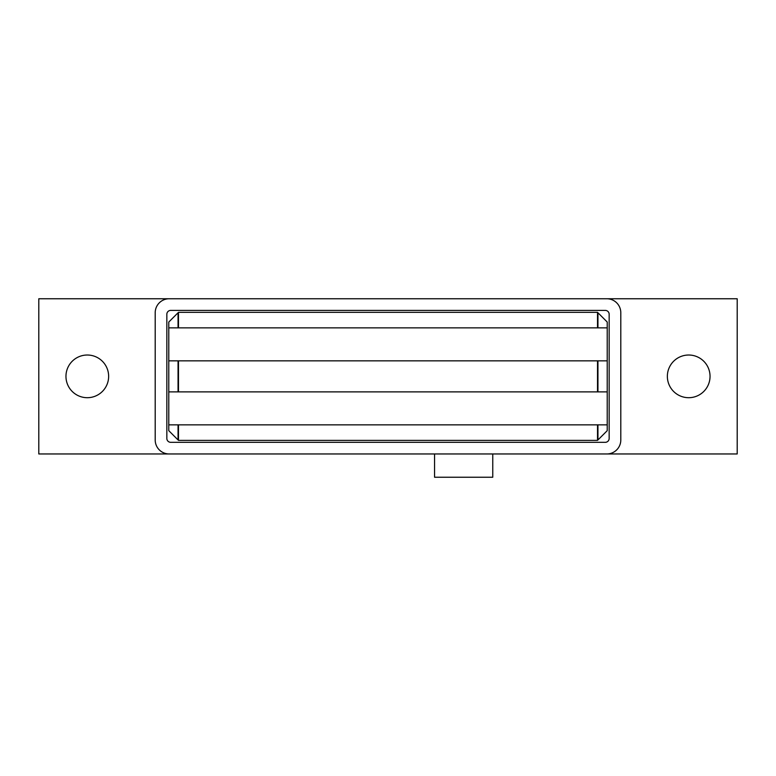<?xml version="1.0" encoding="UTF-8"?>
<svg xmlns="http://www.w3.org/2000/svg" width="776" height="776" viewBox="0 0 776 776"><rect width="100%" height="100%" fill="white"/><g stroke="black" fill="none" stroke-linecap="round" stroke-linejoin="round"><path stroke-width="1.16" d="M108.64 376.36A21.34 21.34 0 0 1 87.3 397.7A21.34 21.34 0 0 1 65.96 376.36A21.34 21.34 0 0 1 87.3 355.02A21.34 21.34 0 0 1 108.64 376.36M710.04 376.36A21.34 21.34 0 0 1 688.7 397.7A21.34 21.34 0 0 1 667.36 376.36A21.34 21.34 0 0 1 688.7 355.02A21.34 21.34 0 0 1 710.04 376.36M492.76 453.96L492.76 477.24L434.56 477.24L434.56 453.96M605.28 442.32L170.72 442.32A3.88 3.88 0 0 1 166.84 438.44L166.84 314.28A3.88 3.88 0 0 1 170.72 310.4L605.28 310.4A3.88 3.88 0 0 1 609.16 314.28L609.16 438.44A3.88 3.88 0 0 1 605.28 442.32M169.168 453.96A13.968 13.968 0 0 1 155.2 439.992L155.2 312.728A13.968 13.968 0 0 1 169.168 298.76L606.832 298.76A13.968 13.968 0 0 1 620.8 312.728L620.8 439.992A13.968 13.968 0 0 1 606.832 453.96L38.8 453.96L38.8 298.76L169.168 298.76M606.832 298.76L737.2 298.76L737.2 453.96L606.832 453.96M178.48 327.86L178.48 312.34L168.78 322.04L168.78 430.68L178.48 440.38L178.48 424.86M178.053 312.767L178.053 327.86M168.78 360.84L607.22 360.84L607.22 327.86L168.78 327.86M607.22 327.86L607.22 322.04L597.52 312.34L597.52 327.86M597.52 424.86L597.52 440.38L607.22 430.68L607.22 360.84M597.947 439.953L597.947 424.86M168.78 424.86L607.22 424.86M607.22 391.88L168.78 391.88M597.947 327.86L597.947 312.767M597.947 391.88L597.947 360.84M597.52 360.84L597.52 391.88M178.053 424.86L178.053 439.953M178.053 360.84L178.053 391.88M178.48 391.88L178.48 360.84M597.52 440.38L178.48 440.38M178.48 312.34L597.52 312.34"/></g></svg>
